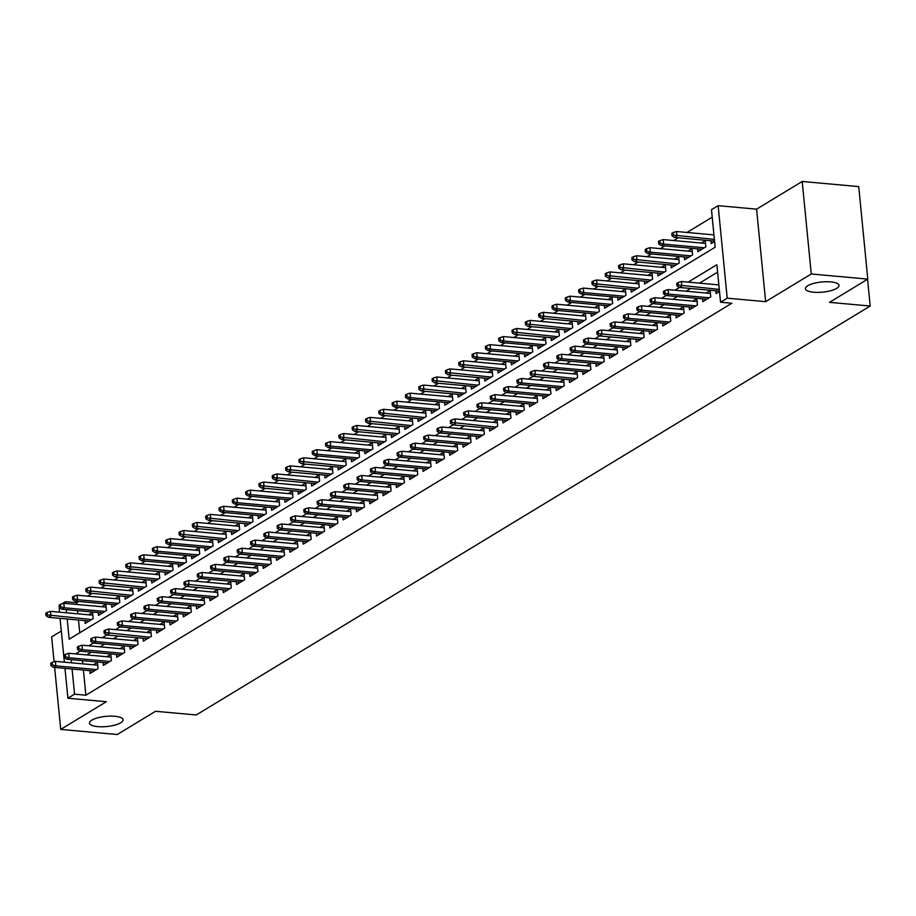 <?xml version="1.0" encoding="UTF-8"?>
<svg xmlns="http://www.w3.org/2000/svg" width="916" height="916" viewBox="0 0 916 916"><rect width="100%" height="100%" fill="white"/><g stroke="black" fill="none" stroke-linecap="round" stroke-linejoin="round"><path stroke-width="1.37" d="M813.694 292.227A16.866 5.095 -5.6 0 1 805.427 288.7A16.866 5.095 -5.6 0 1 813.671 283.41A16.866 5.095 -5.6 0 1 830.743 281.888A16.866 5.095 -5.6 0 1 838.999 285.414A16.866 5.095 -5.6 0 1 830.766 290.704A16.866 5.095 -5.6 0 1 813.694 292.227M97.772 726.628A16.866 5.095 -5.6 0 1 89.516 723.102A16.866 5.095 -5.6 0 1 97.749 717.8A16.866 5.095 -5.6 0 1 114.821 716.278A16.866 5.095 -5.6 0 1 123.088 719.804A16.866 5.095 -5.6 0 1 114.843 725.106A16.866 5.095 -5.6 0 1 97.772 726.628M67.189 618.998L69.169 639.185L715.156 247.217L711.48 209.718L718.144 205.676L727.212 298.181L720.548 302.223L716.873 264.713L688.191 282.128M756.582 209.157L765.65 301.662L811.267 273.987L867.795 279.105L858.727 186.601L802.198 181.471L756.582 209.157L718.144 205.676M61.315 631.021L51.651 636.895L54.09 661.776M59.46 612.163L59.162 605.522M61.853 603.884L65.494 601.686L65.666 603.438M78.833 601.48L76.795 602.705L65.494 601.686M712.213 217.149L686.989 232.458M678.206 237.794L673.672 240.542M664.879 245.877L660.356 248.625M651.562 253.961L647.04 256.698M638.246 262.033L633.712 264.781M624.918 270.117L620.395 272.865M611.602 278.201L607.079 280.949M598.285 286.284L593.763 289.032M584.969 294.368L580.435 297.116M571.641 302.452L567.119 305.188M558.325 310.524L553.802 313.272M545.009 318.608L540.486 321.356M531.692 326.691L527.158 329.439M518.364 334.775L513.842 337.523M505.048 342.859L500.525 345.607M491.732 350.942L487.197 353.679M478.415 359.015L473.881 361.763M465.088 367.098L460.565 369.846M451.771 375.182L447.248 377.93M438.455 383.266L433.921 386.014M425.127 391.35L420.604 394.098M411.811 399.433L407.288 402.17M398.494 407.505L393.972 410.254M385.178 415.589L380.644 418.337M371.85 423.673L367.327 426.421M358.534 431.757L354.011 434.505M345.218 439.84L340.695 442.588M331.901 447.924L327.367 450.672M318.573 455.996L314.051 458.744M305.257 464.08L300.734 466.828M291.941 472.164L287.406 474.912M278.624 480.247L274.09 482.995M265.296 488.331L260.774 491.079M251.98 496.415L247.457 499.163M238.664 504.498L234.13 507.235M225.336 512.571L220.813 515.319M212.02 520.654L207.497 523.402M198.703 528.738L194.181 531.486M185.387 536.822L180.853 539.57M172.059 544.905L167.536 547.654M158.743 552.989L154.22 555.726M145.426 561.061L140.904 563.809M132.11 569.145L127.576 571.893M118.782 577.229L114.26 579.977M105.466 585.313L100.943 588.061M92.15 593.396L87.615 596.144M811.267 273.987L802.198 181.471M54.639 667.42L60.719 729.399L106.336 701.713L67.898 698.232L64.967 668.359M867.795 279.105L829.507 302.349L870.2 306.036L196.242 714.972L155.537 711.285L117.248 734.529L60.719 729.399M715.82 290.761L716.094 293.601L719.507 291.54M702.492 298.845L702.778 301.685L710.77 296.841L710.152 290.59L706.11 293.04M689.175 306.929L689.462 309.768L697.454 304.925L696.836 298.673L692.794 301.124M675.859 315.012L676.134 317.852L684.126 312.997L683.519 306.757L679.477 309.207M662.543 323.085L662.818 325.936L670.81 321.081L670.191 314.829L666.161 317.291M649.215 331.168L649.501 334.019L657.493 329.165L656.875 322.913L652.833 325.363M635.899 339.252L636.173 342.092L644.166 337.248L643.559 330.997L639.517 333.447M622.582 347.336L622.857 350.175L630.849 345.332L630.242 339.08L626.201 341.531M609.266 355.419L609.541 358.259L617.533 353.416L616.915 347.164L612.884 349.614M595.938 363.503L596.224 366.343L604.217 361.488L603.598 355.248L599.556 357.698M582.622 371.587L582.897 374.426L590.889 369.572L590.282 363.32L586.24 365.782M569.305 379.659L569.58 382.51L577.572 377.655L576.966 371.404L572.924 373.854M555.989 387.743L556.264 390.594L564.256 385.739L563.638 379.487L559.596 381.938M542.661 395.827L542.948 398.666L550.94 393.823L550.321 387.571L546.279 390.021M529.345 403.91L529.62 406.75L537.612 401.906L537.005 395.655L532.963 398.105M516.029 411.994L516.303 414.834L524.295 409.99L523.689 403.738L519.647 406.189M502.701 420.078L502.987 422.917L510.979 418.062L510.361 411.811L506.319 414.272M489.384 428.15L489.671 431.001L497.663 426.146L497.045 419.894L493.003 422.345M476.068 436.234L476.343 439.085L484.335 434.23L483.728 427.978L479.686 430.428M462.752 444.317L463.027 447.157L471.019 442.314L470.4 436.062L466.37 438.512M449.424 452.401L449.71 455.241L457.702 450.397L457.084 444.145L453.042 446.596M436.108 460.485L436.382 463.324L444.375 458.481L443.768 452.229L439.726 454.68M422.791 468.568L423.066 471.408L431.058 466.553L430.451 460.301L426.409 462.763M409.475 476.641L409.75 479.492L417.742 474.637L417.124 468.385L413.082 470.835M396.147 484.724L396.433 487.575L404.425 482.721L403.807 476.469L399.765 478.919M382.831 492.808L383.106 495.648L391.098 490.804L390.491 484.553L386.449 487.003M369.514 500.892L369.789 503.731L377.781 498.888L377.174 492.636L373.133 495.087M356.198 508.975L356.473 511.815L364.465 506.972L363.847 500.72L359.805 503.17M342.87 517.059L343.156 519.899L351.149 515.044L350.53 508.804L346.488 511.254M329.554 525.131L329.829 527.982L337.821 523.128L337.214 516.876L333.172 519.326M316.238 533.215L316.512 536.066L324.504 531.211L323.898 524.96L319.856 527.41M302.91 541.299L303.196 544.138L311.188 539.295L310.57 533.043L306.528 535.494M289.593 549.382L289.88 552.222L297.872 547.379L297.253 541.127L293.212 543.577M276.277 557.466L276.552 560.306L284.544 555.462L283.937 549.211L279.895 551.661M262.961 565.55L263.236 568.389L271.228 563.535L270.609 557.294L266.579 559.745M249.633 573.622L249.919 576.473L257.911 571.618L257.293 565.367L253.251 567.828M236.317 581.706L236.591 584.557L244.583 579.702L243.977 573.45L239.935 575.901M223 589.79L223.275 592.629L231.267 587.786L230.66 581.534L226.618 583.984M209.684 597.873L209.959 600.713L217.951 595.869L217.332 589.618L213.291 592.068M196.356 605.957L196.642 608.797L204.634 603.953L204.016 597.701L199.974 600.152M183.04 614.041L183.315 616.88L191.307 612.037L190.7 605.785L186.658 608.235M169.723 622.124L169.998 624.964L177.99 620.109L177.383 613.857L173.342 616.319M156.407 630.197L156.682 633.048L164.674 628.193L164.056 621.941L160.014 624.391M143.079 638.28L143.365 641.131L151.358 636.277L150.739 630.025L146.697 632.475M129.763 646.364L130.038 649.204L138.03 644.36L137.423 638.108L133.381 640.559M116.447 654.448L116.721 657.287L124.713 652.444L124.107 646.192L120.065 648.643M103.119 662.531L103.405 665.371L111.397 660.528L110.779 654.276L106.737 656.726M84.902 620.601L85.177 623.452L93.169 618.598L92.562 612.346L88.52 614.796M98.218 612.518L98.504 615.369L106.496 610.514L105.878 604.262L101.836 606.724M111.546 604.446L111.821 607.285L119.813 602.43L119.194 596.19L115.153 598.64M124.862 596.362L125.137 599.201L133.129 594.358L132.522 588.106L128.48 590.557M138.179 588.278L138.453 591.118L146.446 586.274L145.839 580.023L141.797 582.473M151.495 580.194L151.781 583.034L159.773 578.191L159.155 571.939L155.113 574.389M164.823 572.111L165.098 574.962L173.09 570.107L172.471 563.855L168.429 566.306M178.139 564.027L178.414 566.878L186.406 562.023L185.799 555.772L181.757 558.222M191.455 555.955L191.73 558.794L199.722 553.94L199.115 547.699L195.074 550.15M204.772 547.871L205.058 550.711L213.05 545.867L212.432 539.616L208.39 542.066M218.1 539.787L218.374 542.627L226.367 537.784L225.748 531.532L221.718 533.982M231.416 531.704L231.691 534.543L239.683 529.7L239.076 523.448L235.034 525.899M244.732 523.62L245.019 526.471L252.999 521.616L252.392 515.365L248.351 517.815M258.049 515.536L258.335 518.387L266.327 513.533L265.709 507.281L261.667 509.731M271.376 507.464L271.651 510.304L279.643 505.449L279.036 499.197L274.995 501.659M284.693 499.38L284.968 502.22L292.96 497.377L292.353 491.125L288.311 493.575M298.009 491.297L298.295 494.136L306.288 489.293L305.669 483.041L301.627 485.491M311.337 483.213L311.612 486.053L319.604 481.209L318.986 474.957L314.944 477.408M324.653 475.129L324.928 477.98L332.92 473.125L332.313 466.874L328.272 469.324M337.97 467.046L338.244 469.897L346.237 465.042L345.63 458.79L341.588 461.24M351.286 458.973L351.572 461.813L359.564 456.958L358.946 450.706L354.904 453.168M364.614 450.89L364.889 453.729L372.881 448.886L372.262 442.634L368.221 445.084M377.93 442.806L378.205 445.645L386.197 440.802L385.59 434.55L381.548 437.001M391.246 434.722L391.521 437.562L399.513 432.718L398.907 426.467L394.865 428.917M404.563 426.638L404.849 429.49L412.841 424.635L412.223 418.383L408.181 420.833M417.891 418.555L418.165 421.406L426.158 416.551L425.539 410.299L421.509 412.75M431.207 410.483L431.482 413.322L439.474 408.467L438.867 402.216L434.825 404.677M444.523 402.399L444.81 405.238L452.802 400.384L452.183 394.143L448.142 396.594M457.84 394.315L458.126 397.155L466.118 392.311L465.5 386.06L461.458 388.51M471.168 386.231L471.442 389.071L479.434 384.228L478.828 377.976L474.786 380.426M484.484 378.148L484.759 380.987L492.751 376.144L492.144 369.892L488.102 372.343M497.8 370.064L498.086 372.915L506.079 368.06L505.46 361.809L501.418 364.259M511.128 361.98L511.403 364.831L519.395 359.977L518.777 353.725L514.735 356.187M524.444 353.908L524.719 356.748L532.711 351.893L532.104 345.653L528.063 348.103M537.761 345.824L538.035 348.664L546.028 343.821L545.421 337.569L541.379 340.019M551.077 337.741L551.363 340.58L559.355 335.737L558.737 329.485L554.695 331.935M564.405 329.657L564.68 332.497L572.672 327.653L572.053 321.401L568.012 323.852M577.721 321.573L577.996 324.424L585.988 319.57L585.381 313.318L581.339 315.768M591.038 313.49L591.312 316.341L599.304 311.486L598.698 305.234L594.656 307.684M604.354 305.417L604.64 308.257L612.632 303.402L612.014 297.162L607.972 299.612M617.682 297.334L617.957 300.173L625.949 295.33L625.33 289.078L621.3 291.528M630.998 289.25L631.273 292.089L639.265 287.246L638.658 280.994L634.616 283.445M644.314 281.166L644.601 284.006L652.593 279.162L651.974 272.911L647.933 275.361M657.631 273.082L657.917 275.934L665.909 271.079L665.291 264.827L661.249 267.277M670.959 264.999L671.233 267.85L679.225 262.995L678.619 256.743L674.577 259.194M684.275 256.927L684.55 259.766L692.542 254.911L691.935 248.66L687.893 251.121M697.591 248.843L697.878 251.682L705.87 246.839L705.251 240.587L701.209 243.038M76.795 602.705L76.967 604.468M77.574 610.651L77.883 613.835M78.49 620.029L79.749 632.773M710.919 240.759L711.194 243.599L714.606 241.538M83.402 670.031L85.864 695.221L731.861 303.242L720.548 302.223M717.606 272.155L699.492 283.147M690.698 288.483L686.176 291.231M677.382 296.566L672.859 299.314M664.066 304.65L659.531 307.398M650.738 312.734L646.215 315.482M637.422 320.818L632.899 323.554M624.105 328.89L619.582 331.638M610.789 336.974L606.255 339.721M597.461 345.057L592.938 347.805M584.145 353.141L579.622 355.889M570.828 361.225L566.294 363.973M557.512 369.308L552.978 372.045M544.184 377.381L539.661 380.129M530.868 385.464L526.345 388.212M517.551 393.548L513.017 396.296M504.224 401.632L499.701 404.38M490.907 409.715L486.385 412.463M477.591 417.799L473.068 420.547M464.275 425.871L459.74 428.619M450.947 433.955L446.424 436.703M437.63 442.039L433.108 444.787M424.314 450.122L419.791 452.87M410.998 458.206L406.464 460.954M397.67 466.29L393.147 469.038M384.354 474.374L379.831 477.11M371.037 482.446L366.503 485.194M357.721 490.529L353.187 493.277M344.393 498.613L339.87 501.361M331.077 506.697L326.554 509.445M317.76 514.781L313.226 517.529M304.433 522.864L299.91 525.601M291.116 530.937L286.594 533.685M277.8 539.02L273.277 541.768M264.484 547.104L259.949 549.852M251.156 555.188L246.633 557.936M237.839 563.271L233.317 566.019M224.523 571.355L220 574.092M211.207 579.427L206.673 582.175M197.879 587.511L193.356 590.259M184.563 595.595L180.04 598.343M171.246 603.678L166.712 606.426M157.918 611.762L153.396 614.51M144.602 619.846L140.079 622.594M131.286 627.918L126.763 630.666M117.969 636.002L113.435 638.75M104.642 644.085L100.119 646.833M91.325 652.169L86.802 654.917M82.474 660.654L82.795 663.837M89.802 670.615L90.089 673.455L98.069 668.6L97.462 662.348L93.421 664.81M870.2 306.036L867.578 279.243M765.65 301.662L727.212 298.181M85.864 695.221L74.562 694.191L67.898 698.232M66.273 609.621L66.582 612.815M64.372 662.176L60.067 618.357M71.173 659.635L71.482 662.818M72.089 669.001L74.562 694.191M718.854 284.91L681.424 281.51L681.859 286.01L674.874 290.212M666.104 295.525L661.547 298.284M652.787 303.608L648.23 306.368M639.471 311.692L634.914 314.451M626.143 319.764L621.586 322.535M612.827 327.848L608.27 330.619M643.833 333.836L601.503 330L601.949 334.5L594.953 338.702M586.194 344.015L581.637 346.775M572.866 352.099L568.309 354.858M559.55 360.183L554.993 362.942M546.234 368.255L541.677 371.026M577.24 374.255L534.91 370.408L535.345 374.907L528.36 379.11M519.59 384.422L515.032 387.193M506.273 392.506L501.716 395.265M492.957 400.59L488.4 403.349M479.64 408.673L475.083 411.433M466.313 416.757L461.756 419.517M497.319 422.745L454.989 418.898L455.435 423.398L448.439 427.6M439.68 432.913L435.123 435.684M426.352 440.997L421.795 443.768M413.036 449.08L408.479 451.84M399.72 457.164L395.162 459.924M386.403 465.248L381.846 468.007M417.41 471.236L375.079 467.389L375.514 471.9L368.518 476.091M359.759 481.404L355.202 484.175M346.443 489.488L341.886 492.258M333.126 497.571L328.569 500.331M319.798 505.655L315.241 508.414M306.482 513.739L301.925 516.498M337.489 519.727L295.158 515.88L295.605 520.391L288.609 524.582M279.838 529.895L275.281 532.665M266.522 537.978L261.965 540.749M253.205 546.062L248.648 548.821M239.889 554.146L235.332 556.905M226.561 562.229L222.004 564.989M213.245 570.302L208.688 573.072M199.928 578.385L195.371 581.156M230.935 584.374L188.604 580.538L189.04 585.038L182.055 589.24M173.284 594.553L168.727 597.312M159.968 602.636L155.411 605.396M190.975 608.625L148.644 604.789L149.09 609.289L142.094 613.48M133.335 618.792L128.778 621.563M120.007 626.876L115.45 629.647M151.014 632.864L108.683 629.029L109.13 633.529L102.134 637.731M93.375 643.043L88.818 645.803M80.047 651.127L75.49 653.887M97.737 665.199L55.407 661.363L55.853 665.863L96.523 669.55M52.281 664.913L52.04 662.417L50.701 663.218L50.953 665.726L52.281 664.913L55.853 665.863L53.449 667.317L94.119 671.004M55.407 661.363L52.04 662.417M50.953 665.726L53.449 667.317M47.128 612.415L45.8 613.216L46.04 615.724L47.38 614.911L47.128 612.415L50.506 611.35L50.953 615.85L48.548 617.304L89.218 621.002M47.38 614.911L91.623 619.537M50.506 611.35L92.837 615.197M48.548 617.304L46.04 615.724M111.065 657.115L68.723 653.28L69.169 657.78L109.84 661.467M65.597 656.829L65.357 654.333L64.017 655.146L64.269 657.642L65.597 656.829L69.169 657.78L66.776 659.234L107.447 662.921M68.723 653.28L65.357 654.333M64.269 657.642L66.776 659.234M124.381 649.032L82.051 645.196L82.486 649.696L123.156 653.383M78.913 648.757L78.673 646.249L77.345 647.062L77.585 649.558L78.913 648.757L82.486 649.696L80.093 651.15L120.763 654.837M82.051 645.196L78.673 646.249M77.585 649.558L80.093 651.15M137.698 640.948L95.367 637.112L95.814 641.612L136.484 645.299M92.241 640.673L91.989 638.166L90.661 638.979L90.902 641.475L92.241 640.673L95.814 641.612L93.409 643.066L134.079 646.753M95.367 637.112L91.989 638.166M90.902 641.475L93.409 643.066M105.558 632.59L105.317 630.093L103.977 630.895L104.229 633.391L105.558 632.59L149.8 637.215M104.229 633.391L106.725 634.983L147.407 638.67M108.683 629.029L105.317 630.093M60.456 604.331L59.116 605.133L59.368 607.64L60.696 606.827L60.456 604.331L63.822 603.278L64.269 607.777L61.864 609.232L102.535 612.918M60.696 606.827L64.269 607.777L104.939 611.464M63.822 603.278L106.153 607.113M61.864 609.232L59.368 607.64M73.772 596.247L72.444 597.06L72.685 599.556L74.013 598.743L73.772 596.247L77.15 595.194L77.585 599.694L75.192 601.148L115.863 604.835M74.013 598.743L77.585 599.694L118.256 603.381M77.15 595.194L119.481 599.03M75.192 601.148L72.685 599.556M87.089 588.164L85.761 588.977L86.001 591.473L87.341 590.671L87.089 588.164L90.466 587.11L90.902 591.61L88.508 593.064L129.179 596.751M87.341 590.671L131.572 595.297M90.466 587.11L132.797 590.946M88.508 593.064L86.001 591.473M100.405 580.08L99.077 580.893L99.317 583.389L100.657 582.587L100.405 580.08L103.783 579.026L104.229 583.526L101.825 584.981L142.495 588.667M100.657 582.587L144.9 587.213M103.783 579.026L146.113 582.862M101.825 584.981L99.317 583.389M164.342 624.792L122.011 620.945L122.446 625.445L163.117 629.143M118.874 624.506L118.633 622.01L117.305 622.811L117.546 625.319L118.874 624.506L122.446 625.445L120.053 626.899L160.724 630.597M122.011 620.945L118.633 622.01M117.546 625.319L120.053 626.899M113.733 571.996L112.393 572.809L112.645 575.305L113.973 574.504L113.733 571.996L117.099 570.943L117.546 575.443L115.141 576.897L155.823 580.584M113.973 574.504L158.216 579.13M117.099 570.943L159.43 574.779M115.141 576.897L112.645 575.305M177.658 616.708L135.328 612.873L135.763 617.373L176.433 621.059M132.202 616.422L131.95 613.926L130.622 614.728L130.862 617.235L132.202 616.422L135.763 617.373L133.37 618.827L174.04 622.514M135.328 612.873L131.95 613.926M130.862 617.235L133.37 618.827M127.049 563.924L125.721 564.725L125.961 567.233L127.29 566.42L127.049 563.924L130.427 562.859L130.862 567.359L128.469 568.813L169.139 572.5M127.29 566.42L171.532 571.046M130.427 562.859L172.758 566.706M128.469 568.813L125.961 567.233M145.518 608.338L145.266 605.842L143.938 606.655L144.178 609.151L145.518 608.338L149.09 609.289L189.761 612.976M144.178 609.151L146.686 610.743L187.356 614.43M148.644 604.789L145.266 605.842M140.366 555.84L139.037 556.642L139.278 559.149L140.617 558.336L140.366 555.84L143.743 554.775L144.178 559.287L141.785 560.741L182.456 564.428M140.617 558.336L144.178 559.287L184.849 562.974M143.743 554.775L186.074 558.623M141.785 560.741L139.278 559.149M204.291 600.541L161.96 596.705L162.407 601.205L203.077 604.892M158.834 600.266L158.594 597.759L157.254 598.572L157.506 601.068L158.834 600.266L162.407 601.205L160.014 602.659L200.684 606.346M161.96 596.705L158.594 597.759M157.506 601.068L160.014 602.659M153.682 547.757L152.354 548.57L152.606 551.066L153.934 550.253L153.682 547.757L157.06 546.703L157.506 551.203L155.102 552.657L195.772 556.344M153.934 550.253L157.506 551.203L198.177 554.89M157.06 546.703L199.39 550.539M155.102 552.657L152.606 551.066M217.619 592.457L175.288 588.622L175.723 593.121L216.394 596.808M172.151 592.183L171.91 589.675L170.582 590.488L170.823 592.984L172.151 592.183L175.723 593.121L173.33 594.576L214.001 598.263M175.288 588.622L171.91 589.675M170.823 592.984L173.33 594.576M167.01 539.673L165.67 540.486L165.922 542.982L167.25 542.169L167.01 539.673L170.376 538.619L170.823 543.119L168.429 544.573L209.1 548.26M167.25 542.169L170.823 543.119L211.493 546.806M170.376 538.619L212.718 542.455M168.429 544.573L165.922 542.982M185.479 584.099L185.227 581.603L183.898 582.404L184.139 584.9L185.479 584.099L229.71 588.725M184.139 584.9L186.646 586.492L227.317 590.179M188.604 580.538L185.227 581.603M180.326 531.589L178.998 532.402L179.238 534.898L180.566 534.097L180.326 531.589L183.704 530.536L184.139 535.036L181.746 536.49L222.416 540.177M180.566 534.097L224.809 538.722M183.704 530.536L226.034 534.371M181.746 536.49L179.238 534.898M244.251 576.301L201.921 572.454L202.367 576.954L243.038 580.641M198.795 576.015L198.543 573.519L197.215 574.321L197.467 576.828L198.795 576.015L202.367 576.954L199.963 578.408L240.633 582.107M201.921 572.454L198.543 573.519M197.467 576.828L199.963 578.408M193.642 523.505L192.314 524.318L192.555 526.815L193.894 526.013L193.642 523.505L197.02 522.452L197.455 526.952L195.062 528.406L235.733 532.093M193.894 526.013L238.137 530.639M197.02 522.452L239.351 526.288M195.062 528.406L192.555 526.815M257.579 568.218L215.237 564.382L215.684 568.882L256.354 572.569M212.111 567.931L211.871 565.435L210.531 566.237L210.783 568.744L212.111 567.931L215.684 568.882L213.291 570.336L253.961 574.023M215.237 564.382L211.871 565.435M210.783 568.744L213.291 570.336M206.97 515.433L205.631 516.235L205.882 518.742L207.211 517.929L206.97 515.433L210.337 514.368L210.783 518.868L208.379 520.322L249.049 524.009M207.211 517.929L251.453 522.555M210.337 514.368L252.667 518.216M208.379 520.322L205.882 518.742M270.896 560.134L228.565 556.298L229 560.798L269.67 564.485M225.428 559.848L225.187 557.352L223.859 558.165L224.099 560.661L225.428 559.848L229 560.798L226.607 562.252L267.277 565.939M228.565 556.298L225.187 557.352M224.099 560.661L226.607 562.252M220.287 507.35L218.947 508.151L219.199 510.659L220.527 509.846L220.287 507.35L223.653 506.285L224.099 510.796L221.706 512.25L262.377 515.937M220.527 509.846L224.099 510.796L264.77 514.483M223.653 506.285L265.995 510.132M221.706 512.25L219.199 510.659M284.212 552.05L241.881 548.215L242.316 552.714L282.998 556.401M238.755 551.775L238.504 549.268L237.175 550.081L237.416 552.577L238.755 551.775L242.316 552.714L239.923 554.169L280.594 557.855M241.881 548.215L238.504 549.268M237.416 552.577L239.923 554.169M233.603 499.266L232.275 500.067L232.515 502.575L233.843 501.762L233.603 499.266L236.981 498.212L237.416 502.712L235.023 504.166L275.693 507.853M233.843 501.762L237.416 502.712L278.086 506.399M236.981 498.212L279.311 502.048M235.023 504.166L232.515 502.575M297.528 543.967L255.198 540.131L255.644 544.631L296.315 548.318M252.072 543.692L251.831 541.184L250.492 541.997L250.744 544.493L252.072 543.692L255.644 544.631L253.24 546.085L293.91 549.772M255.198 540.131L251.831 541.184M250.744 544.493L253.24 546.085M246.919 491.182L245.591 491.995L245.831 494.491L247.171 493.678L246.919 491.182L250.297 490.129L250.744 494.629L248.339 496.083L289.009 499.77M247.171 493.678L250.744 494.629L291.414 498.315M250.297 490.129L292.628 493.964M248.339 496.083L245.831 494.491M310.856 535.883L268.514 532.047L268.961 536.547L309.631 540.234M265.388 535.608L265.148 533.101L263.808 533.913L264.06 536.41L265.388 535.608L268.961 536.547L266.567 538.001L307.238 541.688M268.514 532.047L265.148 533.101M264.06 536.41L266.567 538.001M260.247 483.098L258.907 483.911L259.159 486.407L260.488 485.606L260.247 483.098L263.613 482.045L264.06 486.545L261.655 487.999L302.326 491.686M260.488 485.606L304.73 490.232M263.613 482.045L305.944 485.881M261.655 487.999L259.159 486.407M324.172 527.811L281.842 523.963L282.277 528.463L322.947 532.15M278.704 527.524L278.464 525.028L277.136 525.83L277.376 528.337L278.704 527.524L282.277 528.463L279.884 529.917L320.554 533.604M281.842 523.963L278.464 525.028M277.376 528.337L279.884 529.917M273.563 475.015L272.235 475.828L272.476 478.324L273.804 477.522L273.563 475.015L276.941 473.961L277.376 478.461L274.983 479.915L315.654 483.602M273.804 477.522L318.047 482.148M276.941 473.961L319.272 477.797M274.983 479.915L272.476 478.324M292.032 519.441L291.78 516.945L290.452 517.746L290.693 520.254L292.032 519.441L295.605 520.391L336.275 524.078M290.693 520.254L293.2 521.845L333.871 525.532M295.158 515.88L291.78 516.945M286.88 466.942L285.552 467.744L285.792 470.252L287.132 469.439L286.88 466.942L290.257 465.878L290.693 470.377L288.3 471.832L328.97 475.519M287.132 469.439L331.363 474.064M290.257 465.878L332.588 469.713M288.3 471.832L285.792 470.252M350.805 511.643L308.474 507.808L308.921 512.307L349.591 515.994M305.349 511.357L305.108 508.861L303.769 509.674L304.02 512.17L305.349 511.357L308.921 512.307L306.517 513.761L347.198 517.448M308.474 507.808L305.108 508.861M304.02 512.17L306.517 513.761M300.196 458.859L298.868 459.66L299.108 462.168L300.448 461.355L300.196 458.859L303.574 457.794L304.02 462.294L301.616 463.759L342.286 467.446M300.448 461.355L344.691 465.992M303.574 457.794L345.905 461.641M301.616 463.759L299.108 462.168M364.133 503.56L321.802 499.724L322.237 504.224L362.908 507.911M318.665 503.273L318.425 500.777L317.096 501.59L317.337 504.086L318.665 503.273L322.237 504.224L319.844 505.678L360.515 509.365M321.802 499.724L318.425 500.777M317.337 504.086L319.844 505.678M313.524 450.775L312.184 451.577L312.436 454.084L313.764 453.271L313.524 450.775L316.89 449.722L317.337 454.221L314.932 455.676L355.614 459.363M313.764 453.271L317.337 454.221L358.007 457.908M316.89 449.722L359.221 453.557M314.932 455.676L312.436 454.084M377.449 495.476L335.119 491.64L335.554 496.14L376.224 499.827M331.993 495.201L331.741 492.694L330.413 493.506L330.653 496.003L331.993 495.201L335.554 496.14L333.161 497.594L373.831 501.281M335.119 491.64L331.741 492.694M330.653 496.003L333.161 497.594M326.84 442.691L325.512 443.504L325.752 446L327.081 445.187L326.84 442.691L330.218 441.638L330.653 446.138L328.26 447.592L368.93 451.279M327.081 445.187L330.653 446.138L371.324 449.825M330.218 441.638L372.549 445.474M328.26 447.592L325.752 446M390.766 487.392L348.435 483.556L348.882 488.056L389.552 491.743M345.309 487.117L345.057 484.61L343.729 485.423L343.981 487.919L345.309 487.117L348.882 488.056L346.477 489.51L387.147 493.197M348.435 483.556L345.057 484.61M343.981 487.919L346.477 489.51M340.157 434.608L338.828 435.421L339.069 437.917L340.409 437.115L340.157 434.608L343.534 433.554L343.969 438.054L341.576 439.508L382.247 443.195M340.409 437.115L384.64 441.741M343.534 433.554L385.865 437.39M341.576 439.508L339.069 437.917M404.082 479.32L361.751 475.473L362.198 479.973L402.868 483.659M358.625 479.034L358.385 476.538L357.045 477.339L357.297 479.847L358.625 479.034L362.198 479.973L359.805 481.427L400.475 485.114M361.751 475.473L358.385 476.538M357.297 479.847L359.805 481.427M353.473 426.524L352.145 427.337L352.397 429.833L353.725 429.031L353.473 426.524L356.851 425.471L357.297 429.97L354.893 431.425L395.563 435.111M353.725 429.031L397.968 433.657M356.851 425.471L399.181 429.306M354.893 431.425L352.397 429.833M371.942 470.95L371.701 468.454L370.373 469.255L370.614 471.763L371.942 470.95L375.514 471.9L416.185 475.587M370.614 471.763L373.121 473.354L413.792 477.041M375.079 467.389L371.701 468.454M366.801 418.452L365.461 419.253L365.713 421.749L367.041 420.948L366.801 418.452L370.167 417.387L370.614 421.887L368.221 423.341L408.891 427.028M367.041 420.948L411.284 425.574M370.167 417.387L412.509 421.223M368.221 423.341L365.713 421.749M430.726 463.153L388.395 459.317L388.831 463.817L429.512 467.504M385.27 462.866L385.018 460.37L383.69 461.183L383.93 463.679L385.27 462.866L388.831 463.817L386.438 465.271L427.108 468.958M388.395 459.317L385.018 460.37M383.93 463.679L386.438 465.271M444.042 455.069L401.712 451.233L402.158 455.733L442.829 459.42M398.586 454.783L398.334 452.286L397.006 453.099L397.258 455.595L398.586 454.783L402.158 455.733L399.754 457.187L440.424 460.874M401.712 451.233L398.334 452.286M397.258 455.595L399.754 457.187M457.37 446.985L415.028 443.149L415.475 447.649L456.145 451.336M411.902 446.71L411.662 444.203L410.322 445.016L410.574 447.512L411.902 446.71L415.475 447.649L413.082 449.103L453.752 452.79M415.028 443.149L411.662 444.203M410.574 447.512L413.082 449.103M380.117 410.368L378.789 411.17L379.029 413.677L380.358 412.864L380.117 410.368L383.495 409.303L383.93 413.803L381.537 415.257L422.207 418.955M380.358 412.864L424.6 417.49M383.495 409.303L425.825 413.15M381.537 415.257L379.029 413.677M393.433 402.284L392.105 403.086L392.346 405.593L393.685 404.78L393.433 402.284L396.811 401.231L397.246 405.731L394.853 407.185L435.524 410.872M393.685 404.78L397.246 405.731L437.928 409.418M396.811 401.231L439.142 405.067M394.853 407.185L392.346 405.593M406.761 394.201L405.422 395.014L405.674 397.51L407.002 396.697L406.761 394.201L410.128 393.147L410.574 397.647L408.17 399.101L448.84 402.788M407.002 396.697L410.574 397.647L451.245 401.334M410.128 393.147L452.458 396.983M408.17 399.101L405.674 397.51M470.687 438.901L428.356 435.066L428.791 439.565L469.461 443.252M425.219 438.627L424.978 436.119L423.65 436.932L423.89 439.428L425.219 438.627L428.791 439.565L426.398 441.02L467.068 444.707M428.356 435.066L424.978 436.119M423.89 439.428L426.398 441.02M420.078 386.117L418.738 386.93L418.99 389.426L420.318 388.624L420.078 386.117L423.444 385.064L423.89 389.563L421.497 391.017L462.168 394.704M420.318 388.624L464.561 393.25M423.444 385.064L465.786 388.899M421.497 391.017L418.99 389.426M484.003 430.818L441.672 426.982L442.119 431.482L482.789 435.169M438.546 430.543L438.295 428.047L436.966 428.848L437.207 431.356L438.546 430.543L442.119 431.482L439.714 432.936L480.385 436.623M441.672 426.982L438.295 428.047M437.207 431.356L439.714 432.936M433.394 378.033L432.066 378.846L432.306 381.342L433.634 380.541L433.394 378.033L436.772 376.98L437.207 381.48L434.814 382.934L475.484 386.621M433.634 380.541L477.877 385.167M436.772 376.98L479.102 380.816M434.814 382.934L432.306 381.342M451.863 422.459L451.622 419.963L450.283 420.765L450.535 423.272L451.863 422.459L496.106 427.096M450.535 423.272L453.031 424.864L493.701 428.551M454.989 418.898L451.622 419.963M446.71 369.95L445.382 370.762L445.623 373.259L446.962 372.457L446.71 369.95L450.088 368.896L450.535 373.396L448.13 374.85L488.8 378.537M446.962 372.457L491.205 377.083M450.088 368.896L492.419 372.732M448.13 374.85L445.623 373.259M510.647 414.662L468.305 410.826L468.752 415.326L509.422 419.013M465.179 414.375L464.939 411.879L463.599 412.681L463.851 415.188L465.179 414.375L468.752 415.326L466.358 416.78L507.029 420.467M468.305 410.826L464.939 411.879M463.851 415.188L466.358 416.78M460.038 361.877L458.698 362.679L458.95 365.186L460.279 364.373L460.038 361.877L463.404 360.812L463.851 365.312L461.446 366.766L502.128 370.465M460.279 364.373L504.521 368.999M463.404 360.812L505.735 364.66M461.446 366.766L458.95 365.186M523.963 406.578L481.633 402.742L482.068 407.242L522.738 410.929M478.507 406.292L478.255 403.796L476.927 404.609L477.167 407.105L478.507 406.292L482.068 407.242L479.675 408.696L520.345 412.383M481.633 402.742L478.255 403.796M477.167 407.105L479.675 408.696M473.354 353.794L472.026 354.595L472.267 357.103L473.595 356.29L473.354 353.794L476.732 352.74L477.167 357.24L474.774 358.694L515.445 362.381M473.595 356.29L477.167 357.24L517.838 360.927M476.732 352.74L519.063 356.576M474.774 358.694L472.267 357.103M537.28 398.494L494.949 394.659L495.396 399.158L536.066 402.845M491.823 398.22L491.571 395.712L490.243 396.525L490.484 399.021L491.823 398.22L495.396 399.158L492.991 400.613L533.662 404.3M494.949 394.659L491.571 395.712M490.484 399.021L492.991 400.613M486.671 345.71L485.343 346.523L485.583 349.019L486.923 348.206L486.671 345.71L490.049 344.656L490.484 349.156L488.091 350.61L528.761 354.297M486.923 348.206L490.484 349.156L531.154 352.843M490.049 344.656L532.379 348.492M488.091 350.61L485.583 349.019M550.596 390.411L508.265 386.575L508.712 391.075L549.382 394.762M505.14 390.136L504.899 387.628L503.56 388.441L503.811 390.937L505.14 390.136L508.712 391.075L506.308 392.529L546.989 396.216M508.265 386.575L504.899 387.628M503.811 390.937L506.308 392.529M499.987 337.626L498.659 338.439L498.899 340.935L500.239 340.122L499.987 337.626L503.365 336.573L503.811 341.073L501.407 342.527L542.077 346.214M500.239 340.122L503.811 341.073L544.482 344.76M503.365 336.573L545.696 340.409M501.407 342.527L498.899 340.935M563.924 382.327L521.593 378.491L522.028 382.991L562.699 386.678M518.456 382.052L518.216 379.556L516.887 380.358L517.128 382.854L518.456 382.052L522.028 382.991L519.635 384.445L560.306 388.132M521.593 378.491L518.216 379.556M517.128 382.854L519.635 384.445M513.315 329.542L511.975 330.355L512.227 332.851L513.555 332.05L513.315 329.542L516.681 328.489L517.128 332.989L514.735 334.443L555.405 338.13M513.555 332.05L557.798 336.676M516.681 328.489L559.012 332.325M514.735 334.443L512.227 332.851M531.784 373.968L531.532 371.472L530.204 372.274L530.444 374.781L531.784 373.968L576.015 378.606M530.444 374.781L532.952 376.361L573.622 380.06M534.91 370.408L531.532 371.472M526.631 321.459L525.303 322.272L525.544 324.768L526.872 323.966L526.631 321.459L530.009 320.405L530.444 324.905L528.051 326.359L568.721 330.046M526.872 323.966L571.115 328.592M530.009 320.405L572.34 324.241M528.051 326.359L525.544 324.768M590.557 366.171L548.226 362.335L548.673 366.835L589.343 370.522M545.1 365.885L544.848 363.389L543.52 364.19L543.772 366.698L545.1 365.885L548.673 366.835L546.268 368.289L586.938 371.976M548.226 362.335L544.848 363.389M543.772 366.698L546.268 368.289M539.948 313.387L538.619 314.188L538.86 316.696L540.2 315.883L539.948 313.387L543.325 312.322L543.76 316.822L541.367 318.276L582.038 321.963M540.2 315.883L584.431 320.508M543.325 312.322L585.656 316.169M541.367 318.276L538.86 316.696M603.873 358.087L561.542 354.252L561.989 358.751L602.659 362.438M558.417 357.801L558.176 355.305L556.836 356.118L557.088 358.614L558.417 357.801L561.989 358.751L559.596 360.206L600.266 363.892M561.542 354.252L558.176 355.305M557.088 358.614L559.596 360.206M553.264 305.303L551.936 306.104L552.188 308.612L553.516 307.799L553.264 305.303L556.642 304.238L557.088 308.749L554.684 310.203L595.354 313.89M553.516 307.799L557.088 308.749L597.759 312.436M556.642 304.238L598.972 308.085M554.684 310.203L552.188 308.612M617.201 350.004L574.87 346.168L575.305 350.668L615.976 354.355M571.733 349.729L571.492 347.221L570.164 348.034L570.405 350.53L571.733 349.729L575.305 350.668L572.912 352.122L613.583 355.809M574.87 346.168L571.492 347.221M570.405 350.53L572.912 352.122M566.592 297.219L565.252 298.032L565.504 300.528L566.832 299.715L566.592 297.219L569.958 296.166L570.405 300.666L568.012 302.12L608.682 305.807M566.832 299.715L570.405 300.666L611.075 304.352M569.958 296.166L612.3 300.001M568.012 302.12L565.504 300.528M630.517 341.92L588.187 338.084L588.622 342.584L629.303 346.271M585.061 341.645L584.809 339.138L583.481 339.95L583.721 342.447L585.061 341.645L588.622 342.584L586.229 344.038L626.899 347.725M588.187 338.084L584.809 339.138M583.721 342.447L586.229 344.038M579.908 289.135L578.58 289.948L578.82 292.444L580.149 291.632L579.908 289.135L583.286 288.082L583.721 292.582L581.328 294.036L621.998 297.723M580.149 291.632L583.721 292.582L624.391 296.269M583.286 288.082L625.617 291.918M581.328 294.036L578.82 292.444M598.377 333.561L598.125 331.054L596.797 331.867L597.049 334.363L598.377 333.561L642.62 338.187M597.049 334.363L599.545 335.954L640.215 339.641M601.503 330L598.125 331.054M593.225 281.052L591.896 281.865L592.137 284.361L593.476 283.559L593.225 281.052L596.602 279.998L597.049 284.498L594.644 285.952L635.315 289.639M593.476 283.559L637.719 288.185M596.602 279.998L638.933 283.834M594.644 285.952L592.137 284.361M657.161 325.764L614.819 321.917L615.266 326.417L655.936 330.103M611.693 325.478L611.453 322.982L610.113 323.783L610.365 326.291L611.693 325.478L615.266 326.417L612.873 327.871L653.543 331.569M614.819 321.917L611.453 322.982M610.365 326.291L612.873 327.871M606.552 272.968L605.213 273.781L605.465 276.277L606.793 275.476L606.552 272.968L609.919 271.915L610.365 276.414L607.961 277.869L648.631 281.555M606.793 275.476L651.036 280.101M609.919 271.915L652.249 275.75M607.961 277.869L605.465 276.277M670.478 317.68L628.147 313.845L628.582 318.344L669.253 322.031M625.01 317.394L624.769 314.898L623.441 315.699L623.682 318.207L625.01 317.394L628.582 318.344L626.189 319.798L666.859 323.485M628.147 313.845L624.769 314.898M623.682 318.207L626.189 319.798M619.869 264.896L618.529 265.697L618.781 268.205L620.109 267.392L619.869 264.896L623.235 263.831L623.682 268.331L621.288 269.785L661.959 273.472M620.109 267.392L664.352 272.018M623.235 263.831L665.577 267.667M621.288 269.785L618.781 268.205M683.794 309.597L641.463 305.761L641.91 310.261L682.58 313.948M638.337 309.31L638.086 306.814L636.757 307.627L636.998 310.123L638.337 309.31L641.91 310.261L639.505 311.715L680.176 315.402M641.463 305.761L638.086 306.814M636.998 310.123L639.505 311.715M633.185 256.812L631.857 257.614L632.097 260.121L633.425 259.308L633.185 256.812L636.563 255.747L636.998 260.247L634.605 261.713L675.275 265.4M633.425 259.308L677.668 263.945M636.563 255.747L678.893 259.594M634.605 261.713L632.097 260.121M697.11 301.513L654.78 297.677L655.226 302.177L695.897 305.864M651.654 301.238L651.413 298.731L650.074 299.543L650.326 302.04L651.654 301.238L655.226 302.177L652.822 303.631L693.492 307.318M654.78 297.677L651.413 298.731M650.326 302.04L652.822 303.631M646.501 248.728L645.173 249.53L645.414 252.037L646.753 251.224L646.501 248.728L649.879 247.675L650.326 252.175L647.921 253.629L688.592 257.316M646.753 251.224L650.326 252.175L690.996 255.862M649.879 247.675L692.21 251.511M647.921 253.629L645.414 252.037M710.438 293.429L668.107 289.593L668.543 294.093L709.213 297.78M664.97 293.154L664.73 290.647L663.402 291.46L663.642 293.956L664.97 293.154L668.543 294.093L666.15 295.547L706.82 299.234M668.107 289.593L664.73 290.647M663.642 293.956L666.15 295.547M659.829 240.645L658.49 241.458L658.741 243.954L660.07 243.141L659.829 240.645L663.195 239.591L663.642 244.091L661.237 245.545L701.919 249.232M660.07 243.141L663.642 244.091L704.312 247.778M663.195 239.591L705.526 243.427M661.237 245.545L658.741 243.954M678.298 285.071L678.046 282.563L676.718 283.376L676.958 285.872L678.298 285.071L719.3 289.41M676.958 285.872L679.466 287.464L719.461 291.093M681.424 281.51L678.046 282.563M673.145 232.561L671.817 233.374L672.058 235.87L673.386 235.069L673.145 232.561L676.523 231.508L676.958 236.007L674.565 237.462L714.56 241.091M673.386 235.069L714.388 239.397M676.523 231.508L713.953 234.897M674.565 237.462L672.058 235.87"/></g></svg>
